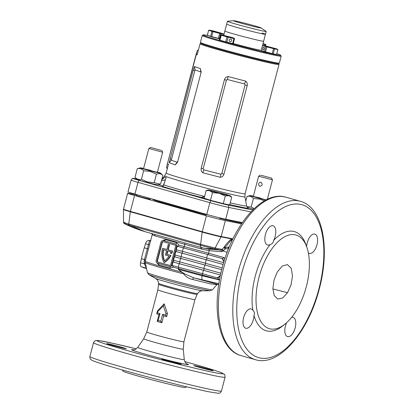 <?xml version="1.0" encoding="UTF-8"?>
<svg xmlns="http://www.w3.org/2000/svg" width="414" height="414" viewBox="0 0 414 414"><rect width="100%" height="100%" fill="white"/><g stroke="black" fill="none" stroke-linecap="round" stroke-linejoin="round"><path stroke-width="0.62" d="M279.326 63.13L278.451 63.637A40.091 1.351 -165.3 0 1 249.647 57.38A40.091 1.351 -165.3 0 1 200.94 43.304L200.428 42.43A40.805 1.377 14.7 0 0 250.004 56.759A40.805 1.377 14.7 0 0 279.326 63.13A40.805 1.377 14.7 0 0 279.357 63.088L281.173 56.169A40.805 1.377 -165.3 0 1 251.821 49.84A40.805 1.377 -165.3 0 1 202.234 35.459A40.805 1.377 -165.3 0 1 202.27 35.423L203.139 34.911A40.091 1.351 14.7 0 0 251.826 49.075A40.091 1.351 14.7 0 0 280.651 55.243A40.091 1.351 14.7 0 0 276.806 53.665M202.234 35.459L200.417 42.378A40.805 1.377 14.7 0 0 200.428 42.43M208.816 35.728A40.091 1.351 14.7 0 0 203.139 34.911M249.212 38.104A20.043 0.678 -165.3 0 1 224.859 31.04A20.043 0.678 14.7 0 0 234.505 34.176A20.043 0.678 14.7 0 0 263.635 41.214A20.043 0.678 -165.3 0 1 249.212 38.104M261.13 27.935A14.319 0.481 -165.3 0 1 250.884 25.771A14.319 0.481 -165.3 0 1 233.553 20.7A14.319 0.481 -165.3 0 1 243.784 22.951A14.319 0.481 -165.3 0 1 261.13 27.935L266.124 31.381A20.043 0.678 -165.3 0 1 266.192 31.464L265.452 34.29A20.043 0.678 -165.3 0 1 251.029 31.185A20.043 0.678 -165.3 0 1 226.67 24.121A20.043 0.678 14.7 0 0 236.322 27.257A20.043 0.678 14.7 0 0 265.452 34.29L261.275 50.208A20.043 0.678 -165.3 0 1 246.853 47.098A20.043 0.678 -165.3 0 1 233.263 43.491M266.192 31.464A20.043 0.678 -165.3 0 1 251.774 28.354A20.043 0.678 -165.3 0 1 227.415 21.29A20.043 0.678 -165.3 0 1 227.514 21.249L233.553 20.7M280.651 55.243L281.163 56.118A40.805 1.377 -165.3 0 1 281.173 56.169M265.452 34.29A20.043 0.678 14.7 0 0 262.083 33.011M167.608 168.25L166.5 167.96L166.946 165.564L197.38 50.311A41.379 1.392 -165.3 0 1 198.327 50.363M160.927 150.272L150.598 147.456L160.927 150.272M161.672 150.36L162.697 152.114L161.76 151.995L148.849 148.481L143.544 168.689M136.744 194.616L136.506 195.553L141.743 197.157L149.413 199.051L150.339 199.186L150.525 198.513M259.707 186.316C262.559 185.622 262.921 184.235 260.794 182.16C258.289 182.926 257.922 184.308 259.707 186.316L259.832 186.347M261.115 175.272L271.444 178.077L261.115 175.272M267.351 199.331L272.469 179.831L258.621 176.198L260.37 175.169M260.261 197.975L253.327 196.422L266.181 199.905M265.959 200.019A10.453 0.352 -165.3 0 1 260.215 198.58A10.453 0.352 -165.3 0 1 250.154 195.553A10.453 0.352 -165.3 0 1 253.384 196.158M250.154 195.553L247.044 196.417C249.502 195.806 251.624 196.495 253.409 198.487L260.064 199.17L264.427 200.852M254.186 208.584L251.174 207.016L253.409 198.487M245.771 201.256L247.044 196.417M251.174 207.016L246.847 206.591M247.386 207.367A10.453 0.352 14.7 0 0 253.518 209.225M157.377 172.333L143.554 168.705L150.489 170.263M157.46 172.074A10.453 0.352 -165.3 0 1 160.57 173.135A10.453 0.352 -165.3 0 1 150.442 170.863A10.453 0.352 -165.3 0 1 140.382 167.841A10.453 0.352 -165.3 0 1 143.611 168.441M140.382 167.841L137.272 168.7C139.73 168.089 141.852 168.777 143.637 170.77L150.292 171.458L156.43 174.123L154.194 182.652L147.539 181.963L141.402 179.298C138.944 179.909 136.817 179.221 135.031 177.233L137.324 179.505A10.453 0.352 14.7 0 0 147.394 182.491A10.453 0.352 14.7 0 0 157.506 184.799L160.089 184.095L154.194 182.652M156.43 174.123C158.909 173.249 161.051 173.678 162.857 175.407L160.622 183.94L160.089 184.095M137.272 168.7L135.031 177.233M143.637 170.77L141.402 179.298M162.857 175.407L160.57 173.135M231.607 40.634A1.433 1.237 108 0 0 229.206 40.054A1.433 1.237 108 0 0 231.607 40.634M233.33 37.819L229.729 37.213L221.236 34.735L233.33 37.819M234.536 38.466L234.521 38.704A7.949 0.269 -165.3 0 1 233.946 38.59L228.155 37.193A7.949 0.269 -165.3 0 1 227.012 36.893L221.242 35.257A7.949 0.269 -165.3 0 1 220.936 35.164A7.949 0.269 -165.3 0 1 220.672 35.071L219.389 39.78L220.688 34.838M232.43 43.48L227.793 42.616L220.103 40.251M234.521 38.704L233.222 43.646A7.949 0.269 -165.3 0 1 232.647 43.532L226.862 42.135A7.949 0.269 -165.3 0 1 225.713 41.835L219.943 40.205A7.949 0.269 -165.3 0 1 219.643 40.106A7.949 0.269 -165.3 0 1 219.373 40.018M226.862 42.135L228.155 37.193M225.713 41.835L227.012 36.893M219.943 40.205L221.242 35.257M232.647 43.532L233.946 38.59M264.241 48.754A1.433 0.724 -76.4 0 0 263.889 47.139A1.433 0.724 -76.4 0 0 262.864 48.303A1.433 0.724 -76.4 0 0 263.216 49.923A1.433 0.724 -76.4 0 0 264.241 48.754M273.525 48.262L263.832 45.488L276.749 48.878L273.525 48.262M276.749 48.878L277.866 49.514A7.949 0.269 -165.3 0 1 277.887 49.54A7.949 0.269 -165.3 0 1 277.866 49.556L274.513 48.883A7.949 0.269 -165.3 0 1 274.027 48.769A7.949 0.269 -165.3 0 1 273.519 48.645L266.849 46.896A7.949 0.269 -165.3 0 1 265.855 46.616L262.533 45.535A7.949 0.269 -165.3 0 1 262.512 45.509A7.949 0.269 -165.3 0 1 262.538 45.499L263.832 45.488M275.041 54.193L265.721 52.123L262.714 50.958M277.866 49.556L276.568 54.498A7.949 0.269 -165.3 0 1 276.568 54.498L273.214 53.83A7.949 0.269 -165.3 0 1 272.221 53.587L265.55 51.838A7.949 0.269 -165.3 0 1 264.556 51.559L261.239 50.482A7.949 0.269 -165.3 0 1 261.218 50.451L262.512 45.509M261.239 50.482L262.533 45.535M273.214 53.83L274.513 48.883M272.221 53.587L273.519 48.645M265.55 51.838L266.849 46.896M264.556 51.559L265.855 46.616M263.009 43.584L265.452 44.381L262.921 43.936M265.84 44.728L265.824 44.966A7.949 0.269 -165.3 0 1 265.245 44.852L262.885 44.07M265.597 45.819L265.824 44.966M265.022 45.695L265.245 44.852M206.741 199.072L206.731 199.124A10.474 0.352 14.7 0 0 214.183 201.432A10.474 0.352 14.7 0 0 225.62 204.257A10.474 0.352 14.7 0 0 226.991 204.438L227.001 204.387M231.716 197.266L229.708 204.925L223.281 203.641L210.488 200.288L204.118 198.218L206.131 190.559L209.572 190.6L212.496 192.624L219.156 193.312A11.452 0.388 -165.3 0 1 209.572 190.6A11.452 0.388 -165.3 0 1 208.128 190A11.452 0.388 -165.3 0 1 209.603 190.212A11.452 0.388 -165.3 0 1 219.213 192.531A11.452 0.388 -165.3 0 1 228.792 195.242A11.452 0.388 -165.3 0 1 230.251 195.801A11.452 0.388 -165.3 0 1 228.766 195.636L231.716 197.266L230.251 195.801M228.766 195.636A11.452 0.388 -165.3 0 1 219.156 193.312L225.294 195.977L228.766 195.636M208.128 190L206.131 190.559M212.496 192.624L210.488 200.288M225.294 195.977L223.281 203.641M213.153 30.91L222.856 33.627L212.76 31.205L209.939 30.243L213.153 30.91M222.856 33.627L223.974 34.264A7.949 0.269 -165.3 0 1 223.995 34.295A7.949 0.269 -165.3 0 1 223.974 34.305L220.621 33.637A7.949 0.269 -165.3 0 1 220.134 33.518A7.949 0.269 -165.3 0 1 219.627 33.394L212.956 31.645A7.949 0.269 -165.3 0 1 211.963 31.366L208.64 30.289A7.949 0.269 -165.3 0 1 208.625 30.258A7.949 0.269 -165.3 0 1 208.646 30.248L209.939 30.243M219.632 38.869L211.828 36.872L208.822 35.713M219.689 38.652L219.327 38.58A7.949 0.269 -165.3 0 1 218.84 38.466A7.949 0.269 -165.3 0 1 218.328 38.342L219.627 33.394M218.328 38.342L211.657 36.592A7.949 0.269 -165.3 0 1 210.669 36.313L207.347 35.231A7.949 0.269 -165.3 0 1 207.326 35.206L208.625 30.258M223.995 34.295L223.746 35.237L223.974 34.305M219.327 38.58L220.621 33.637M211.657 36.592L212.956 31.645M210.669 36.313L211.963 31.366M207.347 35.231L208.64 30.289M162.692 240.565L165.336 239.551A1.433 0.916 -73.7 0 1 164.079 240.736L163.302 240.575A2.293 1.992 101.3 0 1 163.432 240.606L175.169 243.929A2.293 1.992 101.3 0 1 176.504 246.687L171.748 264.815A2.293 1.992 101.3 0 1 169.383 266.523A2.293 1.992 101.3 0 1 169.248 266.492L157.511 263.169A2.293 1.992 101.3 0 1 156.176 260.411L160.937 242.278A2.293 1.992 101.3 0 1 163.302 240.575M228.761 248.612L225.226 248.897A1.433 0.316 -108.3 0 1 224.786 247.831L225.087 247.417L224.657 247.727L224.083 247.215L224.383 246.801C226.577 243.561 228.947 240.943 231.504 238.935L232.29 238.718L231.105 242.676M227.136 252.297L223.037 250.998L225.226 248.897A1.433 0.699 50.1 0 1 224.165 247.608A1.433 0.699 50.1 0 1 224.083 247.215L221.749 249.761L220.755 250.108L214.002 248.757L200.904 245.45L129.023 225.112C124.324 223.726 123.17 223.265 125.551 223.731M148.838 274.575A107.956 107.956 0 0 0 155.705 278.493A24.4 0.823 14.7 0 0 167.23 282.131A24.4 0.823 14.7 0 0 202.405 290.742A107.956 107.956 0 0 0 210.307 290.7A31.966 1.076 -165.3 0 1 164.073 279.419A31.966 1.076 -165.3 0 1 148.838 274.575L147.467 272.707A33.581 1.133 14.7 0 0 163.633 277.949A33.581 1.133 14.7 0 0 212.418 289.748L216.962 284.672L209.789 283.766L192.551 279.455C188.696 278.622 185.632 276.666 183.361 273.597L181.787 273.38L182.098 272.195L178.248 269.343L178.439 268.588A38.657 1.304 -165.3 0 1 173.3 267.201L170.009 268.081A38.657 1.304 -165.3 0 1 164.063 266.425A38.657 1.304 -165.3 0 1 158.691 264.877L156.999 262.926M165.983 313.646L163.37 305.899L157.9 311.359L157.511 312.839A19.758 0.668 14.7 0 0 159.985 313.558L158.169 320.483A19.758 0.668 14.7 0 0 159.447 320.845A19.758 0.668 14.7 0 0 160.787 321.223L162.604 314.298A19.758 0.668 14.7 0 0 165.6 315.126L165.983 313.646L167.447 313.641L166.656 316.663A19.184 0.647 -165.3 0 1 163.68 315.851L161.864 322.77A19.184 0.647 -165.3 0 1 159.416 322.087A19.184 0.647 -165.3 0 1 157.17 321.445L158.981 314.521A19.184 0.647 -165.3 0 1 156.72 313.853L157.511 310.831L164.208 303.809L167.447 313.641M277.22 272.081L273.985 280.185L272.893 288.718L274.203 295.513L277.665 299.027L282.643 298.033L287.544 292.698L291.099 284.661L292.501 275.884L291.249 268.308L287.399 264.587L282.193 266.067L277.22 272.081M291.668 317.295A10.024 4.952 -74.2 0 1 293.024 317.31A10.024 4.952 -74.2 0 1 295.166 327.929A10.024 4.952 -74.2 0 1 287.57 336.598A10.024 4.952 -74.2 0 1 285.427 325.978A10.024 4.952 -74.2 0 1 286.586 322.729M252.85 310.226C254.434 311.675 254.807 313.388 253.973 315.375A10.024 4.952 -74.2 0 1 253.358 319.567A10.024 4.952 -74.2 0 1 245.761 328.235A10.024 4.952 -74.2 0 1 243.618 317.616A10.024 4.952 -74.2 0 1 251.215 308.947A10.024 4.952 -74.2 0 1 252.85 310.226A51.543 25.477 -74.2 0 1 255.262 276.169A51.543 25.477 -74.2 0 1 270.068 244.591A10.024 4.952 -74.2 0 1 267.584 245.041A10.024 4.952 -74.2 0 1 265.441 234.427A10.024 4.952 -74.2 0 1 273.038 225.754A10.024 4.952 -74.2 0 1 275.181 236.373A10.024 4.952 -74.2 0 1 273.649 240.384C273.38 242.604 272.184 244.006 270.068 244.591M306.645 246.703A10.024 4.952 -74.2 0 1 307.25 242.79A10.024 4.952 -74.2 0 1 314.847 234.117A10.024 4.952 -74.2 0 1 316.989 244.736A10.024 4.952 -74.2 0 1 309.393 253.404A10.024 4.952 -74.2 0 1 308.337 252.809M259.05 277.121A48.681 24.064 -74.2 0 1 283.166 237.646A48.681 24.064 -74.2 0 1 306.769 247.049A48.681 24.064 -74.2 0 1 306.35 286.586A48.681 24.064 -74.2 0 1 284.961 324.11A48.681 24.064 -74.2 0 1 260.489 320.824A48.681 24.064 -74.2 0 1 259.05 277.121M273.649 240.384A51.543 25.477 -74.2 0 1 305.786 244.322L306.769 247.049M121.385 347.16A10.024 0.336 -165.3 0 1 126.208 348.728A10.024 0.336 -165.3 0 1 111.645 345.214A10.024 0.336 -165.3 0 1 106.817 343.641A10.024 0.336 -165.3 0 1 121.385 347.16M176.426 362.731A10.024 0.336 -165.3 0 1 181.249 364.304A10.024 0.336 -165.3 0 1 166.687 360.785A10.024 0.336 -165.3 0 1 161.864 359.217A10.024 0.336 -165.3 0 1 176.426 362.731M208.397 369.128A10.024 0.336 -165.3 0 1 213.22 370.696A10.024 0.336 -165.3 0 1 198.658 367.182A10.024 0.336 -165.3 0 1 193.835 365.614A10.024 0.336 -165.3 0 1 208.397 369.128M122.337 369.95L123.061 371.182A32.214 1.087 14.7 0 0 138.561 376.186A32.214 1.087 14.7 0 0 185.343 387.52L186.574 386.8M168.229 244.384L169.538 244.721L168.193 249.844L172.503 251.065A17.466 15.173 101.3 0 1 172.41 251.433A17.466 15.173 101.3 0 1 171.738 253.523L171.391 253.456A17.466 15.173 101.3 0 0 172.064 251.36A17.466 15.173 101.3 0 0 172.157 250.993L167.846 249.777L169.191 244.653L168.229 244.384L166.889 249.502L162.578 248.281A17.466 15.173 -78.7 0 0 163.991 262.512A17.466 15.173 101.3 0 0 170.568 255.303L166.682 254.201L167.556 250.884L170.899 251.826A16.322 14.179 101.3 0 1 170.423 253.182L171.391 253.456M165.336 239.551A38.657 1.304 14.7 0 0 170.708 241.093A38.657 1.304 14.7 0 0 176.654 242.754L179.071 245.191A38.657 1.304 14.7 0 0 184.189 246.573L184.789 244.327L154.8 235.809A38.657 1.304 -165.3 0 1 152.59 234.929L152.223 234.562L145.236 261.177A38.657 1.304 14.7 0 0 163.851 267.227A38.657 1.304 14.7 0 0 182.098 272.195L184.68 273.949L193.964 277.918L218.721 284.656M136.667 194.911L129.541 193.488A14.319 0.481 14.7 0 0 127.667 193.245A14.319 0.481 14.7 0 0 134.56 195.486L206.415 215.818A14.319 0.481 14.7 0 0 225.345 220.595L241.507 223.829M219.762 278.565L218.432 279.424L202.363 275.087L202.104 275.745L219.498 279.973M221.749 249.761A1.433 0.264 48.3 0 1 223.037 250.998L221.216 251.702L209.111 250.672L208.692 253.249L224.005 257.58L224.771 259.076M201.566 249.047L201.468 247.588L208.785 249.145A1.433 0.574 99.2 0 1 209.111 250.672L201.566 249.047L184.789 244.327L185.011 242.956L192.024 244.969M183.645 247.955L184.189 246.573L208.692 253.249A1.433 0.58 -74.4 0 1 207.761 254.522L183.645 247.955A40.091 1.351 -165.3 0 1 177.461 246.289L175.815 244.058L175.169 243.929M165.434 255.04L168.995 256.049A16.322 14.179 101.3 0 1 164.394 260.97A16.322 14.179 -78.7 0 1 163.256 249.663L166.599 250.61L165.434 255.04M224.026 261.436L222.618 258.652L207.543 254.491A87.359 2.945 14.7 0 0 183.33 247.898A40.789 1.377 -165.3 0 1 177.109 246.221L177.461 246.289M222.577 258.647L207.761 254.522M223.648 262.688L206.638 257.953A87.359 2.945 14.7 0 0 182.424 251.36A40.789 1.377 -165.3 0 1 176.271 249.699L177.032 246.791L176.504 246.687M223.13 264.448L206.519 259.821A88.068 2.965 14.7 0 0 182.113 253.177A40.075 1.351 -165.3 0 1 176.157 251.567L175.8 251.5L174.889 254.957A40.789 1.377 -165.3 0 0 181.042 256.618A87.359 2.945 14.7 0 1 205.256 263.211L222.178 267.925M223.125 264.474L206.167 259.754A87.359 2.945 14.7 0 0 181.953 253.156A40.789 1.377 -165.3 0 1 175.8 251.5M221.723 269.7L205.137 265.084A88.068 2.965 14.7 0 0 180.732 258.434A40.075 1.351 -165.3 0 1 174.775 256.83L174.418 256.758L173.513 260.22A40.789 1.377 -165.3 0 0 179.666 261.876A87.359 2.945 14.7 0 1 203.879 268.474L220.885 273.209M221.718 269.726L204.785 265.012A87.359 2.945 14.7 0 0 180.571 258.419A40.789 1.377 -165.3 0 1 174.418 256.758M220.486 274.999L203.755 270.342A88.068 2.965 14.7 0 0 179.35 263.697A40.075 1.351 -165.3 0 1 173.394 262.088L173.042 262.015L172.064 265.457A40.789 1.377 -165.3 0 0 178.284 267.139A87.359 2.945 14.7 0 1 202.498 273.732L217.117 277.799L220.32 275.776M220.481 275.025L203.403 270.27A87.359 2.945 14.7 0 0 179.19 263.677A40.789 1.377 -165.3 0 1 173.042 262.015M217.707 277.918L217.117 277.799M173.859 260.313L173.394 262.088M175.241 255.055L174.775 256.83M176.623 249.792L176.157 251.567M177.109 246.221L177.032 246.791M223.891 261.881L222.163 258.564M218.866 283.709L193.964 277.918M178.248 269.343L202.104 275.745A4.295 1.708 -76.2 0 0 202.756 280.185M202.28 273.67A1.433 0.569 -74.5 0 1 202.363 275.087L178.439 268.588L178.657 267.237M218.432 279.424L217.754 277.934L220.207 276.335M170.791 264.546L175.546 246.413A1.144 0.994 -78.7 0 0 174.879 245.036L163.142 241.714A1.144 0.994 -78.7 0 0 161.895 242.552L157.134 260.685A1.144 0.994 -78.7 0 0 157.801 262.062L169.538 265.384A1.144 0.994 -78.7 0 0 170.791 264.546M173.3 267.201L172.56 265.602L170.05 266.657L169.383 266.523M163.271 241.75A1.144 0.994 -78.7 0 0 162.241 242.62L157.486 260.753A1.144 0.994 -78.7 0 0 158.153 262.129L169.756 265.415M167.898 250.977L167.033 254.274L170.568 255.303M167.033 254.274L166.682 254.201M172.503 251.065L172.157 250.993M168.193 249.844L167.846 249.777M169.538 244.721L169.191 244.653M166.894 249.476L162.578 248.281M170.915 255.371A17.466 15.173 101.3 0 1 164.337 262.579L163.991 262.512M163.597 249.761A16.322 14.179 -78.7 0 0 164.632 260.799M146.546 268.536L144.817 268.044A64.429 31.847 -74.2 0 1 143.353 267.553L141.407 266.787A4.15 2.054 -74.2 0 1 140.532 262.771L141.417 258.683A64.429 31.847 -74.2 0 1 144.263 247.826L145.505 243.805A4.15 2.054 -74.2 0 1 148.3 240.518L150.432 240.575A64.429 31.847 -74.2 0 1 150.644 240.581M146.494 268.282L144.362 263.858A2.722 0.357 168.4 0 0 145.433 263.475M145.319 260.877A2.722 0.347 -165.9 0 0 144.243 260.437L144.186 262.983A2.722 0.357 168.5 0 0 145.242 262.611M144.243 260.437L149.454 240.85A2.722 2.603 -98.9 0 0 150.448 240.891L150.567 240.87M200.904 245.45A1.433 0.714 105.1 0 1 200.645 244.363L215.13 248.017L221.04 236.844A14.267 0.481 -165.3 0 1 202.172 232.078L130.317 211.751A14.267 0.481 -165.3 0 1 123.45 209.52L123.517 222.292C123.864 223.337 124.153 223.783 124.386 223.622L124.386 223.622C130.363 226.691 137.355 229.403 145.361 231.762L129.38 225.216L129.142 224.134L200.645 244.363L202.172 232.078A1.433 0.709 -74.2 0 1 202.244 231.716A14.319 0.481 14.7 0 0 221.174 236.497L232.29 238.718L225.087 247.417L224.383 246.801M124.95 222.504C122.259 221.966 123.538 222.473 128.79 224.031L130.317 211.751A1.433 0.709 -74.2 0 1 130.389 211.383L202.244 231.716L206.415 215.818M284.961 324.11L282.7 325.916A51.543 25.477 -74.2 0 1 253.973 315.375M163.37 305.899L164.208 303.809M157.511 310.831L157.9 311.359M157.511 312.839L156.72 313.853M159.985 313.558L158.981 314.521M158.169 320.483L157.17 321.445M160.787 321.223L161.864 322.77M162.604 314.298L163.68 315.851M166.656 316.663L165.6 315.126M190.838 244.633L204.449 248.333L214.219 248.798L215.332 248.064L222.106 249.414L223.586 250.491M208.785 249.145L220.755 250.108A1.433 0.517 90.1 0 1 221.216 251.702M201.023 248.902L200.95 247.448C200.588 247.567 200.448 246.863 200.536 245.347L200.293 244.265M145.361 231.762L185.011 242.956M192.551 279.455A3.581 1.123 103.4 0 1 193.892 277.903M184.68 273.949L183.361 273.597A2.722 0.45 -96.7 0 1 183.252 273.002M141.407 266.787L146.199 268.143A2.722 2.608 115.3 0 1 146.484 268.246M145.505 243.805L149.521 244.855M225.397 248.861A1.433 0.321 -106.8 0 1 224.973 247.774L229.237 246.977M228.197 247.013A1.433 0.926 -86.8 0 0 228.611 248.503M231.483 239.323A1.433 0.973 62.1 0 1 231.504 238.935L221.04 236.844A1.433 1.242 -78.7 0 0 221.174 236.497L225.345 220.595M176.654 242.754A1.433 0.481 -74.6 0 1 175.815 244.058A40.091 1.351 -165.3 0 1 169.647 242.34A40.091 1.351 -165.3 0 1 164.079 240.736L163.432 240.606M179.071 245.191L177.632 246.278M158.417 263.423A1.433 0.916 -73.7 0 1 158.691 264.877M169.942 266.632A1.433 0.481 -74.6 0 1 170.009 268.081M224.005 257.58L222.618 258.652M200.961 43.216A40.091 1.351 14.7 0 0 228.828 51.916A40.091 1.351 14.7 0 0 273.24 62.912A40.091 1.351 14.7 0 0 278.472 63.549M278.508 63.606L278.984 64.424A40.805 1.377 -165.3 0 1 278.995 64.475A40.805 1.377 -165.3 0 1 273.654 63.777A40.805 1.377 -165.3 0 1 229.092 52.754A40.805 1.377 -165.3 0 1 200.055 43.765A40.805 1.377 -165.3 0 1 200.091 43.724L200.909 43.247M241.973 223.141A47.248 1.594 -165.3 0 1 237.833 222.396A47.248 1.594 -165.3 0 1 219.917 218.328M206.027 214.861A47.248 1.594 -165.3 0 1 152.611 199.227L152.642 199.113M200.443 68.677L201.147 71.901L200.961 72.968L177.72 161.553L177.44 162.381L175.2 164.886L169.202 162.718L193.209 70.163L194.445 66.509L200.443 68.677L200.806 71.901A40.805 1.377 -165.3 0 1 195.01 69.806L171.318 160.114A40.805 1.377 14.7 0 0 177.114 162.21L177.797 161.491M224.45 79.664L201.209 168.25C200.842 170.087 201.385 171.598 202.839 172.767L220.439 177.327C222.194 176.995 223.369 175.934 223.953 174.139L247.194 85.553C247.567 83.721 247.065 82.241 245.678 81.113L228.078 76.559C226.251 76.838 225.04 77.879 224.45 79.664L226.427 80.145L227.483 79.509A40.805 1.377 14.7 0 0 244.503 83.913L245.078 84.979L221.837 173.559L220.812 174.222A40.805 1.377 -165.3 0 1 203.791 169.818L203.186 168.731L226.427 80.145M161.683 179.878L164.627 177.228L166.112 177.502L163.727 184.898L162.831 186.367M212.289 190.802L217.562 192.101M246.93 206.752L248.695 208.18L246.93 206.752L246.615 205.882A45.374 1.527 14.7 0 1 240.679 205.132A45.374 1.527 14.7 0 1 230.256 202.839M204.5 198.156L201.302 197.395L204.552 196.448A1.433 0.543 39.2 0 1 204.578 196.469M134.923 194.099A14.319 0.481 -165.3 0 1 128.029 191.858L131.114 180.095A14.319 0.481 -165.3 0 1 131.119 180.085A14.319 0.481 -165.3 0 0 138.007 182.336L134.923 194.099L206.777 214.431A14.319 0.481 -165.3 0 0 225.713 219.213L242.381 222.546M250.915 211.87L228.797 207.445A14.319 0.481 -165.3 0 1 209.867 202.669L138.007 182.336L139.042 180.359L210.897 200.686A13.315 0.45 14.7 0 0 228.502 205.132L252.747 209.981M162.893 186A16.896 0.569 14.7 0 0 158.371 184.566M136.796 178.983L134.374 178.501A13.315 0.45 14.7 0 0 132.635 178.263A13.315 0.45 14.7 0 0 139.042 180.359M201.038 72.911L200.806 71.901M175.2 164.886L177.114 162.21M195.01 69.806L194.445 66.509M169.202 162.718L171.318 160.114M228.078 76.559L227.483 79.509M245.678 81.113L244.503 83.913M220.812 174.222L220.439 177.327M203.791 169.818L202.839 172.767M215.316 191.537L214.524 191.34M204.552 196.448A45.374 1.527 14.7 0 1 163.727 184.898A1.433 0.73 -155 0 0 163.39 185.151L165.528 179.681L161.444 180.783M163.39 185.151L162.526 186.357M166.516 167.96L167.411 168.198M197.38 50.311L198.275 50.549M196.07 54.555L197.178 54.845M167.385 163.903L168.493 164.192M181.787 273.38A38.357 1.294 -165.3 0 1 163.68 268.458A38.357 1.294 -165.3 0 1 145.216 262.471L147.467 272.707M158.546 283.352L158.546 284.294A19.919 0.673 14.7 0 0 168.141 287.409A19.919 0.673 14.7 0 0 197.08 294.401L197.545 293.583A20.162 0.678 -165.3 0 1 168.25 286.504A20.162 0.678 -165.3 0 1 158.546 283.352C157.951 280.78 157.553 279.621 157.336 279.885L155.705 278.493M186.843 363.854A29.451 0.994 -165.3 0 1 178.237 362.731A29.451 0.994 -165.3 0 1 145.712 354.306A29.451 0.994 -165.3 0 1 133.37 349.825M197.08 294.401L194.963 299.586A19.184 0.647 -165.3 0 1 167.085 292.853A19.184 0.647 -165.3 0 1 157.848 289.847L146.784 332.033A19.184 0.647 14.7 0 0 156.016 335.035A19.184 0.647 14.7 0 0 183.899 341.767L183.288 349.188A20.483 0.688 -165.3 0 1 173.388 347.217A20.483 0.688 -165.3 0 1 153.527 342.011A20.483 0.688 -165.3 0 1 143.668 338.797L137.702 347.413A24.069 0.812 14.7 0 0 149.283 351.186A24.069 0.812 14.7 0 0 172.628 357.308A24.069 0.812 14.7 0 0 184.256 359.626C185.089 362.219 185.648 363.394 185.938 363.15L187.107 363.999M272.898 288.941L287.544 292.698M241.698 273.452A79.462 39.278 -74.2 0 1 300.455 204.361A79.462 39.278 -74.2 0 1 318.909 288.9A79.462 39.278 -74.2 0 1 260.152 357.996A79.462 39.278 -74.2 0 1 241.698 273.452M300.321 201.282C322.884 207.155 330.315 248.188 319.282 288.946C308.389 332.044 278.933 366.99 255.495 359.714A82.324 40.696 -74.2 0 1 237.91 272.5A82.324 40.696 -74.2 0 1 300.321 201.282L285.95 197.214C262.512 189.938 233.061 224.885 222.163 267.982C211.13 308.746 218.561 349.773 241.124 355.647A82.324 40.696 -74.2 0 1 223.539 268.432A82.324 40.696 -74.2 0 1 285.95 197.214M221.449 391.039C219.881 393.968 219.523 392.793 218.447 393.3L207.88 391.654L188.116 387.173C168.808 382.552 142.866 375.767 123.232 370.204C106.186 365.381 95.784 362.09 92.032 360.33L90.366 359.031C90.092 359.238 89.931 358.4 89.879 356.521A68.01 2.293 14.7 0 0 122.622 367.171A68.01 2.293 14.7 0 0 221.449 391.039L225.076 377.195C224.947 375.043 224.657 374.059 224.212 374.246L220.781 372.465C215.715 370.551 206.032 367.57 191.723 363.513L184.799 361.572A65.143 2.194 14.7 0 1 191.672 363.502A65.143 2.194 14.7 0 1 214.514 372.59A65.143 2.194 14.7 0 1 128.371 350.839A65.143 2.194 14.7 0 1 97.161 340.541A65.143 2.194 14.7 0 1 136.268 348.842L113.545 343.454L99.577 340.67L95.712 340.536L94.464 341.172L93.512 342.678A68.01 2.293 14.7 0 0 126.254 353.328A68.01 2.293 14.7 0 0 225.076 377.195M179.19 263.677L178.284 267.139M179.816 261.917L179.35 263.697M180.571 258.419L179.666 261.876M181.197 256.659L180.732 258.434M181.953 253.156L181.042 256.618M182.579 251.401L182.113 253.177M183.33 247.898L182.424 251.36M207.543 254.491L206.638 257.953M206.984 258.046L206.519 259.821M206.167 259.754L205.256 263.211M205.603 263.309L205.137 265.084M204.785 265.012L203.879 268.474M204.221 268.567L203.755 270.342M203.403 270.27L202.498 273.732M172.276 264.924L171.748 264.815M158.153 262.129L157.801 262.062M157.486 260.753L157.134 260.685M162.241 242.62L161.895 242.552M143.353 267.553L146.53 268.448M140.532 262.771L144.362 263.858L144.186 262.983M141.417 258.683L144.465 259.542A2.722 0.347 -165.9 0 1 145.552 259.987M144.263 247.826L148.455 248.917M148.3 240.518L150.898 240.705M127.667 193.245L123.496 209.142A14.319 0.481 14.7 0 0 130.389 211.383L134.56 195.486M214.002 248.757A1.433 1.247 102.6 0 0 215.13 248.017L215.332 248.064M129.023 225.112A1.433 0.704 106.5 0 1 128.79 224.031L129.142 224.134M154.8 235.809A1.433 1.325 109.5 0 0 154.277 234.288M152.59 234.929A1.433 1.413 117.1 0 0 152.383 233.75M168.462 164.182L166.143 173.026A40.805 1.377 14.7 0 0 195.18 182.02A40.805 1.377 14.7 0 0 239.742 193.043A40.805 1.377 14.7 0 0 245.083 193.736L244.964 196.81A41.478 1.397 -165.3 0 1 239.54 196.122A41.478 1.397 -165.3 0 1 193.938 184.841A41.478 1.397 -165.3 0 1 164.736 175.764L161.853 179.236M240.87 222.246A47.248 1.594 -165.3 0 1 238.014 221.707A47.248 1.594 -165.3 0 1 234.355 220.941M202.167 213.127A47.248 1.594 -165.3 0 1 157.103 200.376M248.695 208.18A47.972 1.615 -165.3 0 1 242.428 207.342A47.972 1.615 -165.3 0 1 229.806 204.542M201.302 197.395A47.972 1.615 -165.3 0 1 162.505 186.424M210.897 200.686L209.867 202.669L206.777 214.431M228.502 205.132L228.797 207.445L225.713 219.213M194.683 70.613L193.209 70.163M169.973 158.748L171.443 159.193M247.194 85.553L245.078 84.979M221.837 173.559L223.953 174.139M203.186 168.731L201.209 168.25M227.415 21.29L223.757 35.237M196.51 52.868L166.946 165.564M157.392 172.322L162.697 152.114M150.598 147.456L148.854 148.476M253.316 196.407L258.621 176.198M271.444 178.077L272.464 179.821M234.153 38.124L234.583 38.367M221.236 34.735L220.729 34.735M276.588 54.488L277.887 49.54M265.452 44.381L265.881 44.629M219.663 219.301L220.025 217.914M205.82 215.647L206.182 214.266M197.545 293.583C199.325 291.632 200.241 290.825 200.298 291.156L202.405 290.742M89.879 356.521L93.512 342.678M194.963 299.586L183.899 341.767M255.495 359.714L241.124 355.647M183.288 349.188L184.256 359.626M143.668 338.797L146.784 332.033M158.546 284.294L157.848 289.847M133.07 349.82L134.498 349.659C134.633 350.016 135.699 349.266 137.702 347.413M216.962 284.672L217.402 284.258M193.928 277.908L193.612 277.83M145.236 261.177L145.216 262.471M210.307 290.7L212.418 289.748M123.496 209.142L123.45 209.52M190.885 244.648L192.003 244.964M152.223 234.562L151.829 233.284M200.055 43.765L197.152 54.839M244.964 196.81L246.615 205.882M278.995 64.475L245.083 193.736M132.635 178.263L131.119 180.085M164.736 175.764L166.143 173.026"/></g></svg>

